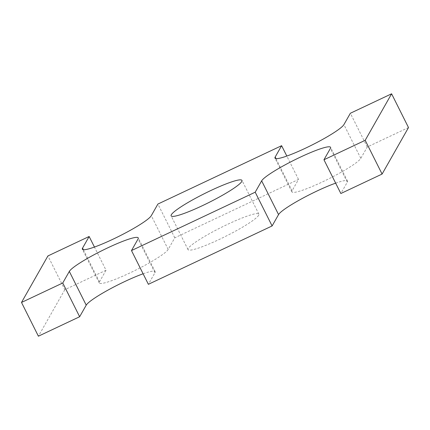 <?xml version="1.0" encoding="UTF-8"?>
<svg xmlns="http://www.w3.org/2000/svg" width="430" height="430" viewBox="0 0 430 430"><rect width="100%" height="100%" fill="white"/><g stroke="black" fill="none" stroke-linecap="round" stroke-linejoin="round"><path stroke-width="0.32" stroke-dasharray="2.15 1.61" d="M408.5 127.549L367.258 147.006L360.813 158.353A38.652 4.843 153.4 0 1 325.413 180.482A38.652 4.843 153.4 0 1 291.884 191.877A38.652 4.843 153.4 0 1 292.077 190.78L298.517 179.434L174.79 237.806L168.184 249.438A38.652 4.843 153.4 0 1 132.784 271.561A38.652 4.843 153.4 0 1 99.255 282.956A38.652 4.843 153.4 0 1 99.448 281.865L106.049 270.233L94.439 247.051M106.049 270.233L64.806 289.691L47.907 255.941M174.79 237.806L157.891 204.056M298.517 179.434L286.815 156.058M367.258 147.006L350.359 113.257M335.653 183.142A38.652 4.843 153.4 0 1 347.483 181.073A38.652 4.843 153.4 0 1 347.295 182.164L340.85 193.511M143.115 273.786A38.652 4.843 153.4 0 1 155.149 271.642A38.652 4.843 153.4 0 1 154.956 272.733L148.382 284.311M64.806 289.691L38.399 336.201M258.677 215.253A39.619 4.966 153.4 0 1 222.391 237.935A39.619 4.966 153.4 0 1 188.028 249.615A39.619 4.966 153.4 0 1 221.224 227.432A39.619 4.966 153.4 0 1 258.876 214.135A39.619 4.966 153.4 0 1 258.677 215.253M99.448 281.865L83.345 249.712M168.184 249.438L151.285 215.688M292.077 190.78L275.974 158.627M360.813 158.353L343.914 124.609M347.295 182.164L330.39 148.42M154.956 272.733L138.057 238.989M99.255 282.956L82.356 249.212M291.884 191.877L274.985 158.127M347.483 181.073L330.584 147.323M155.149 271.642L138.25 237.898M258.876 214.135L241.972 180.385M188.028 249.615L171.124 215.865"/><path stroke-width="0.64" d="M89.15 236.489L47.907 255.941L21.5 302.451L62.748 282.994L69.321 271.416A38.652 4.843 153.4 0 1 104.721 249.292A38.652 4.843 153.4 0 1 138.25 237.898A38.652 4.843 153.4 0 1 138.057 238.989L131.483 250.566L255.21 192.194L261.655 180.847A38.652 4.843 153.4 0 1 297.055 158.718A38.652 4.843 153.4 0 1 330.584 147.323A38.652 4.843 153.4 0 1 330.39 148.42L323.951 159.767L365.194 140.309L391.601 93.799L350.359 113.257L343.914 124.609A38.652 4.843 153.4 0 1 308.514 146.732A38.652 4.843 153.4 0 1 274.985 158.127A38.652 4.843 153.4 0 1 275.173 157.036L281.618 145.689L157.891 204.056L151.285 215.688A38.652 4.843 153.4 0 1 115.885 237.817A38.652 4.843 153.4 0 1 82.356 249.212A38.652 4.843 153.4 0 1 82.549 248.115L89.15 236.489L94.439 247.051M286.815 156.058L281.618 145.689M323.951 159.767L340.85 193.511L382.093 174.059L408.5 127.549L391.601 93.799M382.093 174.059L365.194 140.309M255.21 192.194L272.109 225.944L278.554 214.591A38.652 4.843 153.4 0 1 300.522 199.418A38.652 4.843 153.4 0 1 335.653 183.142M272.109 225.944L148.382 284.311L131.483 250.566M62.748 282.994L79.647 316.738L86.22 305.166A38.652 4.843 153.4 0 1 108.059 290.056A38.652 4.843 153.4 0 1 143.115 273.786M79.647 316.738L38.399 336.201L21.5 302.451M241.778 181.508A39.619 4.966 153.4 0 1 205.492 204.185A39.619 4.966 153.4 0 1 171.124 215.865A39.619 4.966 153.4 0 1 204.325 193.688A39.619 4.966 153.4 0 1 241.972 180.385A39.619 4.966 153.4 0 1 241.778 181.508M83.345 249.712L82.549 248.115M275.974 158.627L275.173 157.036M278.554 214.591L261.655 180.847M86.22 305.166L69.321 271.416"/></g></svg>
